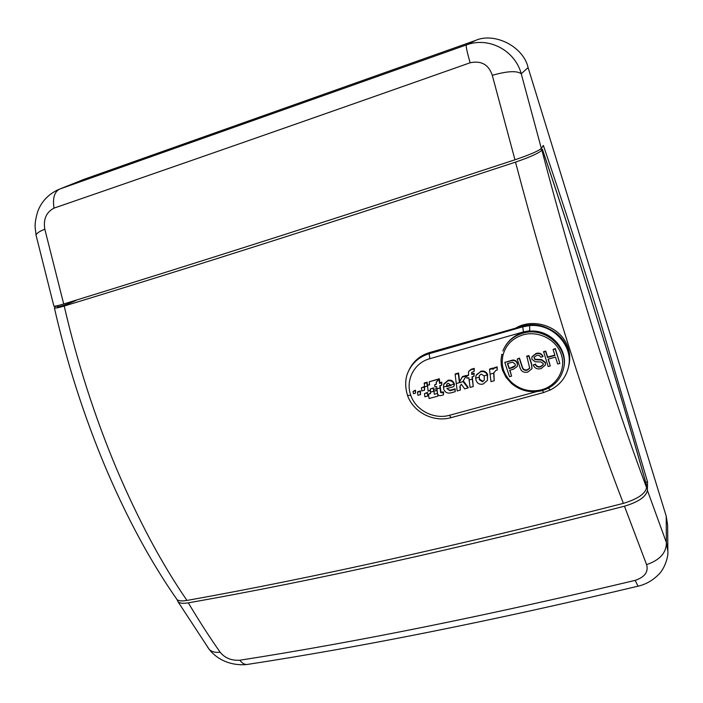 <?xml version="1.0" encoding="UTF-8"?>
<svg xmlns="http://www.w3.org/2000/svg" width="703" height="703" viewBox="0 0 703 703"><rect width="100%" height="100%" fill="white"/><g stroke="black" fill="none" stroke-linecap="round" stroke-linejoin="round"><path stroke-width="1.05" d="M568.648 366.342C569.79 360.841 569.5 355.349 567.796 349.883C561.996 329.435 534.535 318.441 515.73 328.881M515.65 328.108C534.552 316.842 562.321 327.475 568.209 348.143C569.948 353.723 570.195 359.321 568.973 364.936L568.639 366.404M77.189 299.821C71.1 303.019 58.49 307.439 57.382 306.736L57.295 306.526M57.057 305.946L55.019 306.596L54.403 307.879C55.256 308.345 58.525 307.729 64.201 306.033C77.225 362.3 94.606 416.396 116.355 468.339C138.245 519.869 161.778 563.903 186.98 600.441C312.571 577.945 458.048 545.581 623.394 503.366C606.425 459.648 588.402 407.802 569.298 347.827C550.159 287.378 532.224 225.478 515.51 162.121C530.668 156.874 539.447 152.867 541.855 150.099C558.226 212.517 575.739 273.739 594.386 333.776C612.981 393.302 630.363 444.568 646.54 487.566L646.602 485.562C615.318 374.857 580.564 262.755 542.329 149.273L541.855 150.099M64.201 306.033C191.576 267.254 342.01 219.283 515.51 162.121M542.329 149.273L540.466 149.212M55.019 306.596L55.88 306.016M542.356 149.177C580.555 262.579 615.292 374.594 646.549 485.219L646.602 485.562M646.54 487.566C645.433 493.717 637.718 498.981 623.394 503.366M186.98 600.441C182.209 601.25 178.931 601.003 177.13 599.703L176.014 598.095M430.236 389.014L430.623 392.107L433.646 391.281L433.268 388.197L430.236 389.014L433.408 387.907L433.646 391.281M430.588 393.302L428.496 394.119L430.623 393.548L430.254 390.508L428.127 391.079L427.45 385.385L429.577 384.805L429.225 381.773L439.19 379.04L436.273 382.037L436.361 384.233L434.762 384.664L434.902 387.028L436.642 386.553L437.574 394.031C438.505 395.587 439.885 396.026 441.721 395.35L443.435 394.893L443.338 392.617L440.623 392.538L439.797 385.692L441.669 385.182L441.537 382.81L439.516 383.363L439.05 379.33L436.124 382.327M436.326 383.987L434.762 384.664M446.941 384.084L446.853 386.096L450.851 384.998M480.369 371.852L476.107 375.376L475.659 378.179L476.151 380.569C477.478 383.645 479.824 384.796 483.198 384.014L487.46 380.358L487.311 374.936C485.887 372.08 483.576 371.052 480.369 371.852L476.344 374.804M481.098 374.075L479.288 375.701L479.297 379.725L482.557 381.799L484.288 380.103L484.218 375.938L481.098 374.075M468.839 377.704L470.061 387.423L473.242 386.545L472.029 376.826L474.015 376.272L473.892 373.882L471.757 374.471L471.651 372.476L474.138 371.377L474.007 368.97L470.878 369.848L468.532 371.597L468.567 375.358L466.792 375.85L466.915 378.24L468.839 377.704M443.602 384.699L443.716 389.146C444.973 392.283 447.284 393.548 450.667 392.933L455.192 391.703L454.894 389.4L450.034 390.727L446.888 388.548L453.101 386.852L454.12 386L453.945 384.163C452.82 381.386 450.772 380.288 447.82 380.868L443.602 384.699M448.127 383.197L446.774 384.374L446.572 386.676L451.01 385.464L448.127 383.197M489.543 369.506L490.984 381.65L494.2 380.754L493.655 373.161L495.87 370.384L497.249 369.998L496.951 367.423L494.402 368.135L492.856 369.365L492.768 368.6L489.543 369.506L489.763 368.943L492.988 368.038L492.768 368.6M455.149 374.444L457.196 390.938L460.36 390.077L459.894 386.483L461.273 384.207L464.709 388.882L467.978 387.994L462.969 381.369L466.168 376.026L462.214 377.124L459.367 382.204L458.312 373.565L455.149 374.444L455.412 373.882L458.576 373.003L458.312 373.565M417.529 392.204L417.925 395.288L420.535 394.585L420.139 391.501L417.529 392.204L417.846 391.624L420.456 390.921L420.139 391.501M503.014 355.015L501.854 354.294L501.046 359.743L501.265 365.015L502.469 370.182L506.019 377.344L511.529 383.513L512.259 382.942C520.774 389.972 530.431 392.292 541.222 389.884C556.644 386.061 566.24 369.664 561.389 354.795C556.758 339.857 538.744 330.428 523.278 334.786C512.628 338.09 505.879 344.839 503.014 355.015C500.677 365.824 503.761 375.13 512.259 382.942M530.22 331.139L523.269 332.37C513.427 335.533 506.635 341.728 502.9 350.938L502.873 351.017C506.52 342.045 513.234 336.096 523.006 333.152C544.702 326.306 568.964 347.537 563.551 368.557L563.762 367.564C568.332 349.18 550.273 329.487 530.22 331.139L529.746 330.726L523.454 331.904L429.797 358.706C414.093 362.801 405.2 380.525 410.807 395.358C415.763 410.324 433.953 419.682 449.41 415.315L536.714 391.606M424.445 386.509L421.422 387.819L421.809 390.93L424.559 390.191L424.173 387.081L421.422 387.819M424.559 390.191L424.533 386.887M427.503 385.279L427.134 382.177L424.392 382.924L424.498 386.896L427.239 386.149L426.826 382.757L424.085 383.504M415.535 393.118L415.552 390.191L413.1 391.351L413.408 393.689L415.535 393.118L415.236 390.771L413.1 391.351M420.535 394.585L420.456 390.921M427.45 385.385L429.551 384.567M429.225 381.773L439.34 378.759L439.05 379.33M441.669 385.182L441.818 382.239L439.806 382.792L439.34 378.759M443.435 394.893L443.619 392.037L440.913 391.958L440.14 385.596M454.12 386L454.208 383.592C453.084 380.815 451.045 379.717 448.092 380.297L443.945 383.838M466.168 376.026L466.423 375.455L462.469 376.553L459.63 381.624L458.576 373.003M467.978 387.994L468.224 387.406L463.277 380.859M468.514 374.875L466.792 375.85M474.138 371.377L474.253 368.407L471.124 369.286L468.532 371.597M474.015 376.272L474.138 373.311L472.003 373.908L471.968 373.267L471.722 373.829M473.242 386.545L472.328 376.738M487.46 380.358L487.53 374.365C486.116 371.518 483.805 370.49 480.606 371.289M497.249 369.998L497.162 366.861L494.622 367.572L493.075 368.803L492.988 368.038M501.582 355.516L501.819 354.435M522.628 326.192L429.691 352.511L429.173 353.714L522.373 326.93L529.658 325.586C552.549 323.283 573.586 345.595 568.578 366.694L568.718 365.991C574.562 342.203 547.101 318.424 522.628 326.192L523.454 331.904M437.96 394.743L437.943 396.114L429.05 398.513L428.496 394.119M437.732 394.401L437.943 396.114M487.733 374.892L487.504 375.455M474.253 368.407L474.007 368.97M471.124 369.286L470.878 369.848M474.138 373.311L473.892 373.882M472.003 373.908L471.757 374.471M455.192 391.703L455.166 388.821L450.307 390.139L448.277 389.717M450.307 390.139L450.034 390.727M455.166 388.821L454.894 389.4M448.092 380.297L447.82 380.868M454.314 383.864L454.041 384.444M443.619 392.037L443.338 392.617M442.415 392.362L442.134 392.942M440.913 391.958L440.623 392.538M440.719 390.402L440.438 390.982M441.818 382.239L441.537 382.81M439.806 382.792L439.516 383.363M497.162 366.861L496.951 367.423M493.075 368.803L492.856 369.365M493.875 372.599L494.2 380.754M460.175 386.026L460.36 390.077M462.469 376.553L462.214 377.124M459.63 381.624L459.367 382.204M415.552 390.191L415.236 390.771M427.486 385.683L427.239 386.149M427.134 382.177L426.826 382.757M424.454 386.553L424.173 387.081M427.723 396.017L427.327 392.898L424.471 393.671L424.867 396.791L427.723 396.017L427.327 392.898M427.626 392.309L424.471 393.671M543.472 352.062L545.616 351.482L547.54 357.44L554.966 355.463L553.059 349.505L555.212 348.925L559.86 363.451L557.707 364.013L555.502 357.142L548.076 359.11L550.282 365.964L548.138 366.527L543.586 351.649L545.73 351.078L547.646 357.019L554.852 355.112M553.059 349.505L555.308 348.521L559.86 363.451M548.296 359.048L550.282 365.964M533.173 365.059L535.299 364.497C536.345 366.676 538.094 367.484 540.545 366.922L543.217 364.769L543.191 363.495L540.941 361.966L535.15 361.764L531.907 359.242L531.881 357.045L535.871 353.881C539.069 352.968 541.407 353.89 542.883 356.658L540.739 357.221C539.842 355.525 538.428 354.953 536.503 355.533L533.972 357.432L534.957 359.672L541.538 360.033L545.3 362.827L545.361 364.998L541.178 368.557C537.435 369.567 534.763 368.398 533.173 365.059L535.422 364.075C536.459 366.254 538.208 367.063 540.66 366.491L543.261 364.549M531.951 356.843L535.994 353.477C539.192 352.555 541.521 353.477 542.997 356.245L542.883 356.658M534.043 357.221L535.071 359.259L541.653 359.62L545.414 362.405L545.405 364.787M526.652 356.544L528.779 355.982L531.486 364.277L531.951 368.697L527.786 372.072C523.656 372.95 521.028 371.369 519.921 367.335L517.206 359.066L519.324 358.504L522.004 366.676C522.593 369.462 524.262 370.666 527.022 370.279L529.746 368.267L526.784 356.131L528.911 355.569L531.609 363.855L532.004 368.477M517.206 359.066L519.455 358.091L522.136 366.254C522.724 369.04 524.394 370.235 527.145 369.857L529.798 368.047M504.78 362.379L512.522 360.463C514.886 360.349 516.459 361.377 517.259 363.548L517.311 366.421L513.331 369.295L509.675 370.261L511.617 376.123L509.517 376.667L504.78 362.379L512.672 360.05C515.027 359.927 516.6 360.955 517.39 363.126L517.373 366.21M509.939 370.191L511.617 376.123M408.039 372.256L408.803 370.569C413.065 362.159 419.858 356.544 429.173 353.714L429.797 358.706M407.468 395.279L407.512 395.429C404.717 385.947 405.148 377.669 408.795 370.578L409.357 369.356C413.628 360.947 420.403 355.331 429.691 352.511M509.13 368.618L512.733 367.66L515.229 365.894L515.158 364.163L512.759 362.194L507.425 363.477L509.13 368.618L515.29 365.683M507.689 363.407L509.28 368.187M548.463 388.135L550.238 389.98C560.054 384.998 566.17 377.23 568.578 366.694M529.746 330.726L529.658 325.586M446.853 386.096L446.572 386.676M479.209 376.685L479.534 379.145L482.785 381.219L483.945 380.516M482.785 381.219L482.557 381.799M479.534 379.145L479.297 379.725M437.433 393.311L436.967 390.385L433.936 391.202L434.322 394.278L437.354 393.46M433.936 391.202L437.055 390.112M177.051 599.597L178.079 601.847C179.863 603.359 183.281 603.692 188.325 602.849C198.949 620.714 209.564 637.164 220.153 652.226C224.863 658.043 231.401 660.706 239.785 660.231C355.551 642.217 487.346 615.6 635.169 580.37C644.853 577.058 648.658 571.811 646.584 564.632L624.466 506.213C638.561 501.951 646.206 496.652 647.393 490.334L647.542 481.924L645.732 482.328L647.542 481.924L598.156 314.223C581.038 258.792 562.778 202.543 543.375 145.477L541.328 148.412C538.753 150.89 529.965 154.686 514.965 159.792C341.412 216.788 190.996 264.855 63.709 303.986C58.05 305.708 54.764 306.403 53.859 306.069L53.753 305.691M624.466 506.213C459.34 548.437 313.951 580.652 188.325 602.849M647.393 490.334L666.374 542.514L667.85 551.187L667.63 525.071L666.216 516.16L528.094 67.576L521.248 73.771L541.328 148.412M470.14 62.769C467.047 51.934 465.781 45.994 466.344 44.939L475.237 40.554L83.894 179.379L59.729 189.054L466.344 44.939C488.787 36.433 515.018 50.449 521.248 73.771C516.933 70.546 507.285 71.065 492.293 75.326C488.717 64.623 481.335 60.432 470.14 62.769C311.236 118.851 172.525 167.305 53.999 208.123C46.257 212.218 43.191 219.248 44.816 229.222L63.709 303.986M53.999 208.123C52.514 198.053 54.43 191.699 59.729 189.054L83.894 179.379M475.237 40.554C494.385 31.802 523.542 46.653 528.094 67.576M514.965 159.792L492.293 75.326M44.816 229.222C39.386 231.34 36.468 233.334 36.064 235.206L36.31 236.287M666.216 516.16L666.374 542.514C666.514 552.699 659.915 560.071 646.584 564.632M638.043 586.188L635.169 580.37M248.642 664.23L246.586 664.546C244.222 664.432 241.955 662.991 239.785 660.231M207.385 646.804L209.345 649.572C211.911 651.892 215.513 652.779 220.153 652.226M428.109 390.956L430.403 390.332M433.602 389.462L436.879 388.574M475.659 378.179L478.98 377.256M484.174 375.815L487.311 374.936M469.121 379.989L472.311 379.11M443.294 387.081L446.51 386.202M450.86 385.016L453.945 384.163M436.906 388.821L440.069 387.959M490.088 374.163L493.655 373.161M456.256 383.53L463.172 381.632M506.019 377.344L511.529 383.513C520.387 390.824 530.431 393.232 541.662 390.736C553.331 387.318 560.625 379.928 563.551 368.557C560.643 379.875 553.375 387.239 541.732 390.657M541.6 390.692C530.431 393.135 520.431 390.736 511.608 383.495M454.463 384.339L454.2 384.919M494.622 367.572L494.402 368.135M493.181 368.636L492.961 369.198M493.963 376.439L493.752 377.01M451.054 417.644L449.41 415.315M542.54 390.499L543.586 392.538M550.238 389.989L543.533 392.555L450.931 417.679C433.707 422.521 413.487 412.547 407.512 395.429L410.807 395.358M57.382 306.736L56.996 305.805M54.403 307.879C59.175 329.303 67.567 361.166 76.188 387.924C85.089 415.728 95.019 442.609 105.977 468.55C118.552 498.119 131.988 525.501 146.268 550.704C154.555 565.194 162.709 578.42 170.732 590.388L177.13 599.703M408.803 370.569L409.357 369.356M58.7 189.441C48.542 194.098 41.582 201.383 37.804 211.287C35.756 217.983 34.878 223.361 35.15 227.421L36.064 235.206L53.859 306.069M178.079 601.847L209.345 649.572C217.473 659.801 230.979 665.908 246.586 664.546C361.518 646.997 491.924 620.898 637.788 586.249C645.609 584.492 652.507 580.625 658.483 574.65C664.467 569.122 668.571 556.697 667.85 551.187L667.85 551.187"/></g></svg>

